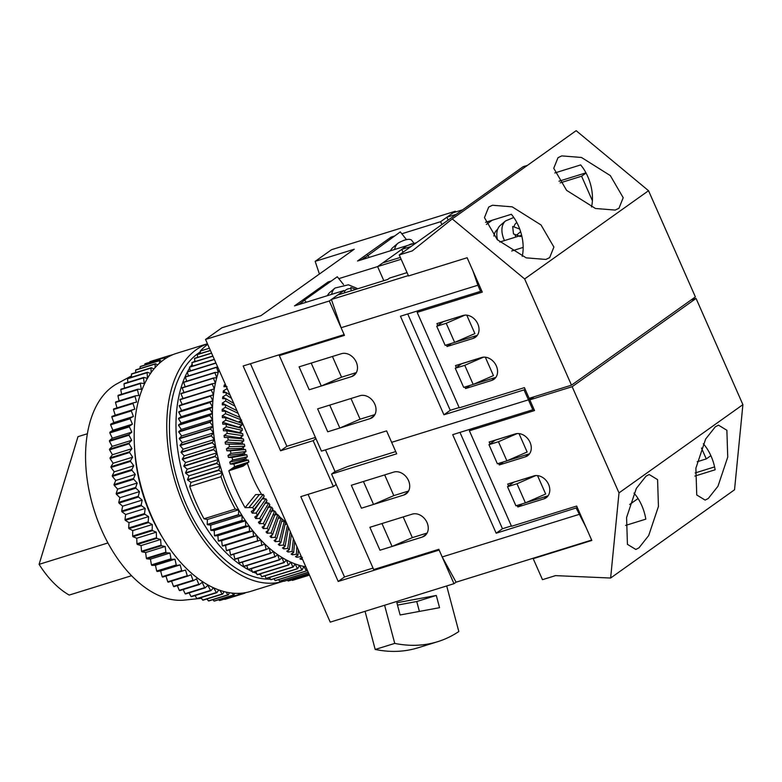 <?xml version="1.0" encoding="UTF-8"?>
<svg xmlns="http://www.w3.org/2000/svg" width="782" height="782" viewBox="0 0 782 782"><rect width="100%" height="100%" fill="white"/><g stroke="black" fill="none" stroke-linecap="round" stroke-linejoin="round"><path stroke-width="1.17" d="M525.103 389.153L524.048 389.905L528.427 399.837L391.645 442.338L528.427 399.837L531.643 397.549L528.427 399.837L532.816 409.768L452.69 434.665L496.169 533.226L577.331 507.586M710.858 455.652L706.273 458.917L701.483 448.047M533.862 409.015L532.816 409.768M585.923 527.068L576.285 508.329M281.491 354.07L279.33 355.605L321.451 451.116L386.591 430.872L396.699 453.795L331.568 474.039L373.688 569.55L438.819 549.306L442.192 556.95L578.983 514.439M369.866 527.293L412.202 514.136A12.678 10.039 -125.5 0 1 426.307 521.135A12.678 10.039 -125.5 0 1 424.616 535.924A12.678 10.039 -125.5 0 1 422.309 537.058L379.974 550.215L369.866 527.293L381.968 523.539L392.075 546.452L379.974 550.215L369.866 527.293M393.669 472.113A12.678 10.039 54.5 0 1 407.774 479.112A12.678 10.039 54.5 0 1 406.083 493.901A12.678 10.039 54.5 0 1 403.776 495.035L361.44 508.192L351.333 485.27L393.669 472.113M442.192 556.95L456.092 582.189L591.661 540.069M697.202 461.742L706.273 458.917M392.075 546.452L412.329 537.635L427.119 533.041M373.542 504.429L361.44 508.192L351.333 485.27L363.435 481.507L373.542 504.429L393.796 495.612L408.585 491.018M395.721 451.576L347.638 466.512L334.921 471.644L331.568 474.039M459.972 432.397L502.464 528.74L511.379 525.973M502.464 528.74L496.169 533.226M517.225 433.551L498.457 441.732L488.955 444.675L497.381 463.775L506.883 460.833L527.136 452.006L519.013 433.59M516.208 433.678L495.26 440.188L488.955 444.675M535.758 475.573L516.99 483.755L507.498 486.697L515.915 505.807L525.416 502.855L545.67 494.029L537.547 475.612M534.751 475.7L513.794 482.211L507.498 486.697M525.416 502.855L516.99 483.755M506.883 460.833L498.457 441.732M646.04 476.14L636.343 488.398L626.577 517.528L627.438 544.35L635.844 549.463L638.982 547.83L648.679 535.572L658.444 506.443L657.584 479.63L649.168 474.518L646.04 476.14M715.334 426.786L705.638 439.044L695.882 468.174L696.742 494.986L705.149 500.099L708.287 498.476L717.984 486.218L727.739 457.089L726.879 430.266L718.472 425.154L715.334 426.786M695.188 472.934L714.582 466.913M525.582 502.777L548.094 495.788M507.039 460.754L529.561 453.765M576.657 506.052L591.827 540.44L533.197 558.651L542.473 579.667L555.494 575.62L610.625 578.035L619.002 492.895L572.16 386.699L529.815 399.846L534.536 410.55L469.396 430.784L511.526 526.296L576.657 506.052M534.145 396.767L529.815 399.846M534.253 557.908L533.197 558.651M638.063 498.525L629.706 504.478M691.053 299.995L696.058 298.441L572.16 386.699M696.058 298.441L742.9 404.646L619.002 492.895M742.9 404.646L734.533 489.786L610.625 578.035M490.011 443.932L489.17 442.016L515.221 433.922A12.678 10.039 54.5 0 1 529.326 440.921A12.678 10.039 54.5 0 1 527.635 455.711A12.678 10.039 54.5 0 1 525.328 456.844L499.278 464.938L498.593 463.403M522.171 503.862L517.811 506.961L543.861 498.867A12.678 10.039 -125.5 0 0 546.168 497.733A12.678 10.039 -125.5 0 0 547.859 482.944A12.678 10.039 -125.5 0 0 533.754 475.945L507.704 484.048L508.544 485.954M517.811 506.961L517.137 505.426M694.875 476.082L715.129 469.787A33.802 19.961 -107.3 0 0 703.301 443.746M625.58 525.436L645.824 519.15A33.802 19.961 -107.3 0 0 633.997 493.11M503.637 461.839L499.278 464.938M472.68 428.448L469.396 430.784M485.524 222.323L511.369 214.288A33.802 19.961 72.7 0 1 522.21 256.369M488.691 207.064L492.445 205.246L512.181 206.839L541.027 224.962L553.891 247.063L549.658 257.62L545.895 259.438L526.169 257.845L497.323 239.722L484.449 217.631L488.691 207.064M554.819 172.959L580.674 164.924A33.802 19.961 72.7 0 1 591.515 207.005M557.986 157.7L561.75 155.892L581.485 157.475L610.322 175.598L623.195 197.699L618.953 208.266L615.199 210.075L595.464 208.491L566.618 190.368L553.754 168.267L557.986 157.7M559.013 181.209L585.962 172.832M454.811 342.33L477.333 335.331M473.345 384.353L495.866 377.354M482.298 292.116L467.137 257.737L408.517 275.948L399.25 254.942L412.28 250.895L452.24 218.921L524.644 278.959L571.486 385.164L529.14 398.321L524.429 387.628L459.288 407.862L417.168 312.36L482.298 292.116M527.459 165.354L523.148 166.693L399.25 254.942M452.24 218.921L576.148 130.672L648.542 190.71L695.384 296.916L571.486 385.164M648.542 190.71L524.644 278.959M469.933 385.428L465.573 388.537L491.634 380.443A12.678 10.039 -125.5 0 0 493.931 379.309A12.678 10.039 -125.5 0 0 495.622 364.51A12.678 10.039 -125.5 0 0 481.526 357.521L455.466 365.614L456.307 367.52M465.573 388.537L464.899 386.992M437.773 325.498L436.933 323.592L462.993 315.498A12.678 10.039 54.5 0 1 477.088 322.487A12.678 10.039 54.5 0 1 475.397 337.286A12.678 10.039 54.5 0 1 473.1 338.42L447.04 346.514L446.366 344.97M420.442 310.024L417.168 312.36M451.4 343.406L447.04 346.514M327.453 295.655A24.506 14.917 -130.3 0 1 329.936 292.36L335.048 288.03A24.506 14.917 49.7 0 0 331.627 294.364M247.337 463.13A88.737 52.394 72.7 0 0 252.918 477.861A88.737 52.394 72.7 0 0 261.628 494.488M263.378 497.254A88.737 52.394 72.7 0 0 264.482 498.906M266.3 501.516A88.737 52.394 72.7 0 0 267.493 503.149M269.321 505.553A88.737 52.394 72.7 0 0 270.65 507.205M272.449 509.346A88.737 52.394 72.7 0 0 273.964 511.047M275.665 512.884A88.737 52.394 72.7 0 0 277.424 514.673M278.949 516.149A88.737 52.394 72.7 0 0 286.153 522.2M302.448 559.15L301.148 559.384A122.539 72.355 -107.3 0 1 299.868 558.807L302.399 557.449M300.777 555.367L300.747 556.637A122.539 72.355 72.7 0 0 301.51 557.019M300.747 556.637L296.769 557.283A122.539 72.355 -107.3 0 1 295.488 556.598L298.02 555.191A122.539 72.355 72.7 0 1 296.378 554.252L292.4 554.829A122.539 72.355 -107.3 0 1 291.119 554.047L293.661 552.581A122.539 72.355 72.7 0 1 292.028 551.506L288.059 552.033A122.539 72.355 -107.3 0 1 286.789 551.154L289.34 549.638A122.539 72.355 72.7 0 1 287.717 548.436L283.749 548.905A122.539 72.355 -107.3 0 1 282.498 547.928L285.059 546.354A122.539 72.355 72.7 0 1 283.446 545.034L279.497 545.455A122.539 72.355 -107.3 0 1 278.265 544.38L280.826 542.757A122.539 72.355 72.7 0 1 279.252 541.31L275.313 541.682A122.539 72.355 -107.3 0 1 274.101 540.518L276.672 538.847A122.539 72.355 72.7 0 1 275.127 537.293L271.198 537.605A122.539 72.355 -107.3 0 1 270.015 536.364L272.605 534.634A122.539 72.355 72.7 0 1 271.1 532.972L267.18 533.246A122.539 72.355 -107.3 0 1 266.027 531.916L268.637 530.147A122.539 72.355 72.7 0 1 267.161 528.378L263.27 528.603A122.539 72.355 -107.3 0 1 262.146 527.195L264.775 525.387A122.539 72.355 72.7 0 1 263.348 523.52L259.477 523.705A122.539 72.355 -107.3 0 1 258.383 522.22L261.032 520.372A122.539 72.355 72.7 0 1 259.653 518.407L255.802 518.554A122.539 72.355 -107.3 0 1 254.756 517.01L257.425 515.113A122.539 72.355 72.7 0 1 256.105 513.07L252.273 513.178A122.539 72.355 -107.3 0 1 251.266 511.565L253.964 509.639A122.539 72.355 72.7 0 1 252.703 507.518L245.098 507.665L255.616 494.605L259.419 494.537L248.901 507.586M243.779 440.931L228.197 440.022A122.539 72.355 72.7 0 1 227.777 437.509L243.446 438.937A97.193 57.389 72.7 0 0 243.779 440.931L240.719 443.042A97.193 57.389 -107.3 0 0 240.915 444.137L244.385 444.225A97.193 57.389 72.7 0 0 244.786 446.229L241.765 448.34A97.193 57.389 -107.3 0 0 242 449.435L245.509 449.513A97.193 57.389 72.7 0 0 245.978 451.517L242.997 453.619A97.193 57.389 -107.3 0 0 243.27 454.713L246.809 454.792A97.193 57.389 72.7 0 0 247.356 456.776L244.404 458.878A97.193 57.389 -107.3 0 0 244.717 459.963L248.295 460.031A97.193 57.389 72.7 0 0 248.901 462.006L243.085 466.18L228.833 470.774A122.539 72.355 72.7 0 0 236.115 489.825A122.539 72.355 72.7 0 0 245.098 507.665M207.22 524.409A126.772 74.847 72.7 0 0 207.396 524.693L238.657 514.986A126.772 74.847 72.7 0 1 238.49 514.693L207.22 524.409L207.377 519.502L204.004 518.789A126.772 74.847 72.7 0 1 196.233 503.061A126.772 74.847 72.7 0 1 189.733 486.433L220.993 476.717L222.274 472.68A122.539 72.355 72.7 0 0 229.605 491.849A122.539 72.355 72.7 0 0 238.647 509.796A122.539 72.355 72.7 0 0 242 515.416A122.539 72.355 72.7 0 0 245.509 520.822A122.539 72.355 72.7 0 0 249.155 526.003A122.539 72.355 72.7 0 0 252.938 530.939A122.539 72.355 72.7 0 0 256.828 535.621A122.539 72.355 72.7 0 0 260.836 540.02A122.539 72.355 72.7 0 0 264.932 544.145A122.539 72.355 72.7 0 0 269.106 547.957A122.539 72.355 72.7 0 0 273.358 551.457A122.539 72.355 72.7 0 0 277.649 554.634A122.539 72.355 72.7 0 0 281.989 557.478A122.539 72.355 72.7 0 0 286.359 559.98A122.539 72.355 72.7 0 0 290.738 562.131A122.539 72.355 72.7 0 0 295.107 563.93A122.539 72.355 72.7 0 0 299.477 565.357A122.539 72.355 72.7 0 0 303.807 566.412A122.539 72.355 72.7 0 0 305.811 566.784M220.993 476.717A126.772 74.847 72.7 0 0 227.503 493.344A126.772 74.847 72.7 0 0 235.265 509.072L204.004 518.789M260.817 574.868A120.428 71.103 -107.3 0 1 258.91 574.262M256.604 573.431A120.428 71.103 -107.3 0 1 253.476 572.15M252.361 571.642A120.428 71.103 -107.3 0 1 192.871 502.836A120.428 71.103 -107.3 0 1 187.328 372.085M200.388 351.88A120.428 71.103 72.7 0 0 186.36 504.859A120.428 71.103 72.7 0 0 270.377 579.139M273.338 578.963A120.428 71.103 72.7 0 0 274.13 578.876M218.745 589.951L216.858 592.668L197.318 598.738L184.386 600.097A114.094 67.369 -107.3 0 1 101.572 529.942A114.094 67.369 -107.3 0 1 117.144 383.679L131.493 375.878M163.389 538.954A116.205 68.611 -107.3 0 1 150.682 515.103A116.205 68.611 -107.3 0 1 134.484 445.955M283.768 581.094A124.661 73.606 -107.3 0 1 283.201 581.27L250.631 591.397A124.661 73.606 -107.3 0 1 151.688 516.482A124.661 73.606 -107.3 0 1 176.654 353.308L207.435 343.748M283.201 581.27A124.661 73.606 -107.3 0 1 184.259 506.355A124.661 73.606 -107.3 0 1 207.455 343.777M361.636 259.741L365.233 257.18M302.233 302.048L298.636 304.609M394.451 236.047L391.098 237.093L357.501 261.022L407.002 245.646L377.598 266.584L383.815 280.679L377.598 266.584L338.811 278.636M331.451 280.924L328.098 281.97L294.501 305.899L344.002 290.513L344.979 292.742M328.548 282.996L328.098 281.97M441.869 224.581L440.598 221.707L401.811 233.769M391.547 238.119L391.098 237.093M213.408 587.761L211.003 590.596A124.661 73.606 -107.3 0 1 210.524 590.4L207.846 585.307L205.138 587.888A124.661 73.606 -107.3 0 1 204.649 587.634L202.186 582.365L199.283 584.565A124.661 73.606 -107.3 0 1 198.804 584.262L196.556 578.827L193.477 580.625A124.661 73.606 -107.3 0 1 193.007 580.273L190.984 574.721L187.758 576.109A124.661 73.606 -107.3 0 1 187.289 575.708L185.51 570.058L182.157 571.036A124.661 73.606 -107.3 0 1 181.698 570.596L180.173 564.878L176.693 565.435A124.661 73.606 -107.3 0 1 176.243 564.946L174.972 559.198L171.395 559.326A124.661 73.606 -107.3 0 1 170.975 558.807L169.968 553.05L166.312 552.757A124.661 73.606 -107.3 0 1 165.901 552.2L165.168 546.481L161.454 545.758A124.661 73.606 -107.3 0 1 161.063 545.162L160.603 539.502L156.85 538.368A124.661 73.606 -107.3 0 1 156.488 537.742L156.302 532.171L152.529 530.626A124.661 73.606 -107.3 0 1 152.187 529.971L152.285 524.527L148.521 522.572A124.661 73.606 -107.3 0 1 148.199 521.887L148.58 516.599L144.826 514.253A124.661 73.606 -107.3 0 1 144.543 513.549L145.198 508.447L141.493 505.71A124.661 73.606 -107.3 0 1 141.229 504.996L142.158 500.099L138.512 497A124.661 73.606 -107.3 0 1 138.287 496.277L139.479 491.604L135.921 488.163A124.661 73.606 -107.3 0 1 135.726 487.43L137.182 483.022L133.722 479.249A124.661 73.606 -107.3 0 1 133.566 478.506L135.276 474.391L131.933 470.305A124.661 73.606 -107.3 0 1 131.806 469.562L133.761 465.749L130.565 461.38A124.661 73.606 -107.3 0 1 130.477 460.647L132.657 457.167L129.617 452.524A124.661 73.606 -107.3 0 1 129.558 451.791L131.972 448.663L129.108 443.785A124.661 73.606 -107.3 0 1 129.079 443.071L131.699 440.305L129.02 435.212A124.661 73.606 -107.3 0 1 129.04 434.509L131.845 432.123L129.372 426.845A124.661 73.606 -107.3 0 1 129.421 426.17L132.412 424.176L130.164 418.741A124.661 73.606 -107.3 0 1 130.242 418.087L133.399 416.493L131.366 410.941A124.661 73.606 -107.3 0 1 131.493 410.315L134.787 409.133L132.999 403.483A124.661 73.606 -107.3 0 1 133.155 402.886L136.576 402.124L135.042 396.406A124.661 73.606 -107.3 0 1 135.237 395.848L138.766 395.506L137.495 389.759A124.661 73.606 -107.3 0 1 137.71 389.231L141.327 389.319L140.32 383.571A124.661 73.606 -107.3 0 1 140.574 383.082L144.259 383.591L143.526 377.872A124.661 73.606 -107.3 0 1 143.81 377.423L147.485 378.351M216.858 592.668A124.661 73.606 -107.3 0 1 216.379 592.521L213.652 587.878M224.072 591.612L222.675 594.085A124.661 73.606 -107.3 0 1 222.196 593.997L219.791 590.312M229.38 592.736L228.403 594.858A124.661 73.606 -107.3 0 1 227.933 594.819L225.92 592.062M234.639 593.303L234.023 594.965A124.661 73.606 -107.3 0 1 233.564 594.975L232.029 593.088M239.83 593.313L239.507 594.408A124.661 73.606 -107.3 0 1 239.057 594.476L238.051 593.372M244.922 592.756L244.825 593.196A124.661 73.606 -107.3 0 1 244.385 593.323L243.964 592.903M169.313 356.348L169.45 355.595A124.661 73.606 -107.3 0 1 169.88 355.448L170.31 355.839M164.24 359.437L164.445 357.785A124.661 73.606 -107.3 0 1 164.855 357.579L165.843 358.361M159.499 363.219L159.684 360.61A124.661 73.606 -107.3 0 1 160.066 360.346L161.62 361.411M155.119 367.638L155.188 364.041A124.661 73.606 -107.3 0 1 155.55 363.738L157.661 364.95M151.131 372.662L150.975 368.087A124.661 73.606 -107.3 0 1 151.317 367.726L153.976 368.967M147.534 378.253L147.084 372.701A124.661 73.606 -107.3 0 1 147.397 372.3L150.584 373.444M152.187 529.971L132.647 536.041A124.661 73.606 -107.3 0 0 132.989 536.696L136.762 538.241L136.938 543.813L156.488 537.742M152.529 530.626L132.989 536.696M148.521 522.572L128.971 528.642L132.745 530.597L132.647 536.041M156.85 538.368L137.309 544.438A124.661 73.606 -107.3 0 1 136.938 543.813M137.309 544.438L141.063 545.572L141.522 551.232L161.063 545.162M161.454 545.758L141.913 551.828A124.661 73.606 -107.3 0 1 141.522 551.232M141.913 551.828L145.628 552.551L146.361 558.27L165.901 552.2M166.312 552.757L146.772 558.827A124.661 73.606 -107.3 0 1 146.361 558.27M146.772 558.827L150.427 559.12L151.434 564.878L170.975 558.807M171.395 559.326L151.855 565.396A124.661 73.606 -107.3 0 1 151.434 564.878M151.855 565.396L155.432 565.269L156.703 571.016L176.243 564.946M176.693 565.435L157.153 571.505A124.661 73.606 -107.3 0 1 156.703 571.016M157.153 571.505L160.623 570.948L162.157 576.666L181.698 570.596M182.157 571.036L162.617 577.106A124.661 73.606 -107.3 0 1 162.157 576.666M162.617 577.106L165.97 576.129L167.749 581.788L187.289 575.708M187.758 576.109L168.218 582.179A124.661 73.606 -107.3 0 1 167.749 581.788M193.007 580.273L173.467 586.344A124.661 73.606 -107.3 0 0 173.936 586.696L193.477 580.625M171.571 581.143L173.467 586.344M198.804 584.262L179.264 590.332A124.661 73.606 -107.3 0 0 179.743 590.635L199.283 584.565M177.319 585.65L179.264 590.332M204.649 587.634L185.109 593.714A124.661 73.606 -107.3 0 0 185.598 593.958L205.138 587.888M183.174 589.569L185.109 593.714M210.524 590.4L190.974 596.471A124.661 73.606 -107.3 0 0 191.463 596.666L211.003 590.596M189.097 592.873L190.974 596.471M216.379 592.521L196.839 598.592A124.661 73.606 -107.3 0 0 197.318 598.738L201.492 598.298M195.05 595.552L196.839 598.592M222.196 593.997L202.655 600.068A124.661 73.606 -107.3 0 0 203.125 600.165L222.675 594.085M201.033 597.585L202.655 600.068M227.933 594.819L208.393 600.889A124.661 73.606 -107.3 0 0 208.862 600.928L228.403 594.858M206.986 598.963L208.393 600.889M233.564 594.975L214.024 601.045A124.661 73.606 -107.3 0 0 214.483 601.035L234.023 594.965M212.9 599.677L214.024 601.045M239.057 594.476L219.517 600.547A124.661 73.606 -107.3 0 0 219.967 600.478L239.507 594.408M218.755 599.706L219.517 600.547M244.385 593.323L224.845 599.393A124.661 73.606 -107.3 0 0 225.284 599.266L244.825 593.196M246.398 592.482L244.874 592.952M173.496 354.422L169.958 355.527M169.88 355.448L150.34 361.519A124.661 73.606 -107.3 0 0 149.909 361.675L149.802 362.262M169.45 355.595L149.909 361.675M164.855 357.579L145.315 363.65A124.661 73.606 -107.3 0 0 144.905 363.855L144.748 365.106M164.445 357.785L144.905 363.855M160.066 360.346L140.525 366.416A124.661 73.606 -107.3 0 0 140.144 366.68L140.007 368.566M159.684 360.61L140.144 366.68M155.55 363.738L136.009 369.808A124.661 73.606 -107.3 0 0 135.648 370.121L135.599 372.613M155.188 364.041L135.648 370.121M151.317 367.726L131.777 373.796A124.661 73.606 -107.3 0 0 131.435 374.158L131.542 377.227M150.975 368.087L131.435 374.158M147.397 372.3L127.857 378.371A124.661 73.606 -107.3 0 0 127.544 378.771L127.837 382.388M147.084 372.701L127.544 378.771M143.81 377.423L124.27 383.503A124.661 73.606 -107.3 0 0 123.986 383.942L124.514 388.067M143.526 377.872L123.986 383.942M140.574 383.082L121.034 389.153A124.661 73.606 -107.3 0 0 120.78 389.641L121.591 394.245M140.32 383.571L120.78 389.641M137.71 389.231L118.17 395.301A124.661 73.606 -107.3 0 0 117.955 395.829L119.069 400.863M137.495 389.759L117.955 395.829M135.237 395.848L115.697 401.919A124.661 73.606 -107.3 0 0 115.501 402.486L116.968 407.911M135.042 396.406L115.501 402.486M133.155 402.886L113.615 408.957A124.661 73.606 -107.3 0 0 113.458 409.553L115.247 415.203L111.953 416.386L131.493 410.315M132.999 403.483L113.458 409.553M131.366 410.941L111.826 417.011A124.661 73.606 -107.3 0 1 111.953 416.386M111.826 417.011L113.849 422.573L110.702 424.157L130.242 418.087M130.164 418.741L110.614 424.822A124.661 73.606 -107.3 0 1 110.702 424.157M110.614 424.822L112.872 430.247L109.881 432.241L129.421 426.17M129.372 426.845L109.832 432.925A124.661 73.606 -107.3 0 1 109.881 432.241M109.832 432.925L112.305 438.194L109.5 440.579L129.04 434.509M129.02 435.212L109.48 441.283A124.661 73.606 -107.3 0 1 109.5 440.579M109.48 441.283L112.158 446.375L109.539 449.142L129.079 443.071M129.108 443.785L109.568 449.855A124.661 73.606 -107.3 0 1 109.539 449.142M109.568 449.855L112.432 454.733L110.018 457.871L129.558 451.791M129.617 452.524L110.076 458.594A124.661 73.606 -107.3 0 1 110.018 457.871M110.076 458.594L113.116 463.237L110.927 466.717L130.477 460.647M130.565 461.38L111.024 467.45A124.661 73.606 -107.3 0 1 110.927 466.717M111.024 467.45L114.221 471.829L112.266 475.632L131.806 469.562M131.933 470.305L112.393 476.375A124.661 73.606 -107.3 0 1 112.266 475.632M112.393 476.375L115.736 480.461L114.025 484.576L133.566 478.506M133.722 479.249L114.182 485.319A124.661 73.606 -107.3 0 1 114.025 484.576M114.182 485.319L117.642 489.092L116.186 493.501L135.726 487.43M135.921 488.163L116.381 494.234A124.661 73.606 -107.3 0 1 116.186 493.501M116.381 494.234L119.939 497.684L118.747 502.347L138.287 496.277M138.512 497L118.972 503.07A124.661 73.606 -107.3 0 1 118.747 502.347M118.972 503.07L122.618 506.169L121.689 511.066L141.229 504.996M141.493 505.71L121.953 511.78A124.661 73.606 -107.3 0 1 121.689 511.066M121.953 511.78L125.658 514.517L125.003 519.619L144.543 513.549M144.826 514.253L125.286 520.323A124.661 73.606 -107.3 0 1 125.003 519.619M125.286 520.323L129.04 522.669L128.659 527.967A124.661 73.606 -107.3 0 0 128.971 528.642M148.199 521.887L128.659 527.967M148.58 516.599L129.04 522.669M145.198 508.447L125.658 514.517M142.158 500.099L122.618 506.169M139.479 491.604L119.939 497.684M137.182 483.022L117.642 489.092M135.276 474.391L115.736 480.461M133.761 465.749L114.221 471.829M132.657 457.167L113.116 463.237M131.972 448.663L112.432 454.733M131.699 440.305L112.158 446.375M131.845 432.123L112.305 438.194M132.412 424.176L112.872 430.247M133.399 416.493L113.849 422.573M134.787 409.133L115.247 415.203M185.51 570.058L165.97 576.129M180.173 564.878L160.623 570.948M174.972 559.198L155.432 565.269M169.968 553.05L150.427 559.12M165.168 546.481L145.628 552.551M160.603 539.502L141.063 545.572M156.302 532.171L136.762 538.241M152.285 524.527L132.745 530.597M187.504 371.753A120.428 71.103 -107.3 0 1 189.664 367.941M190.407 366.748A120.428 71.103 -107.3 0 1 192.177 364.119M193.78 361.958A120.428 71.103 -107.3 0 1 194.865 360.6M287.062 524.272L285.049 524.487M281.608 521.516L284.277 521.262A97.193 57.389 72.7 0 0 285.528 522.405L280.826 542.757M278.206 518.3L281.002 518.075A97.193 57.389 72.7 0 0 282.234 519.307L276.672 538.847M273.896 514.927L277.805 514.654A97.193 57.389 72.7 0 0 279.008 515.973L272.605 534.634M270.797 511.233L274.687 511.008A97.193 57.389 72.7 0 0 275.851 512.406L268.637 530.147M267.786 507.342L271.657 507.156A97.193 57.389 72.7 0 0 272.791 508.632L264.775 525.387M264.883 503.246L268.734 503.1A97.193 57.389 72.7 0 0 269.829 504.654L261.032 520.372M252.273 513.178L262.087 498.975A97.193 57.389 -107.3 0 1 262.078 498.965L265.919 498.867A97.193 57.389 72.7 0 0 266.965 500.49L257.425 515.113M259.419 494.537L263.221 494.459A97.193 57.389 72.7 0 0 264.218 496.14L253.964 509.639M239.986 438.624A97.193 57.389 -107.3 0 1 239.859 437.764L224.063 435.466A122.539 72.355 -107.3 0 0 224.346 437.421L227.777 437.509M242.967 435.652L227.161 433.365A122.539 72.355 72.7 0 1 226.839 430.853L242.703 433.658A97.193 57.389 72.7 0 0 242.967 435.652L239.859 437.764M239.253 433.052A97.193 57.389 -107.3 0 1 239.194 432.495L223.232 428.839A122.539 72.355 -107.3 0 0 223.447 430.774L226.839 430.853M242.332 430.393L226.369 426.737A122.539 72.355 72.7 0 1 226.135 424.255L242.146 428.419A97.193 57.389 72.7 0 0 242.332 430.393L239.194 432.495M238.735 427.529A97.193 57.389 -107.3 0 1 238.715 427.275L222.635 422.26A122.539 72.355 -107.3 0 0 222.782 424.176L226.135 424.255M241.902 425.183L225.822 420.169A122.539 72.355 72.7 0 1 225.675 417.705L241.785 423.238A97.193 57.389 72.7 0 0 241.902 425.183L238.715 427.275M241.658 420.042L238.432 422.114M239.448 416.327L238.627 416.845M298.294 549.736L298.02 555.191M296.877 546.52L296.378 554.252M294.677 541.525L293.661 552.581M293.406 538.651L292.028 551.506M291.422 534.165L289.34 549.638M290.278 531.564L287.717 548.436M288.48 527.479L285.059 546.354M287.424 525.103L283.446 545.034M284.277 521.262L279.252 541.31M281.002 518.075L275.127 537.293M277.805 514.654L271.1 532.972M274.687 511.008L267.161 528.378M271.657 507.156L263.348 523.52M268.734 503.1L259.653 518.407M265.919 498.867L256.105 513.07M263.221 494.459L252.703 507.518M248.901 462.006L234.649 466.59L228.833 470.774M248.295 460.031L233.886 464.107A122.539 72.355 72.7 0 0 234.649 466.59M247.356 456.776L232.694 460.002L229.752 462.103A122.539 72.355 -107.3 0 0 230.309 464.039L233.886 464.107M246.809 454.792L232.019 457.499A122.539 72.355 72.7 0 0 232.694 460.002M245.978 451.517L230.964 453.365L227.982 455.476A122.539 72.355 -107.3 0 0 228.471 457.421L232.019 457.499M245.509 449.513L230.367 450.843A122.539 72.355 72.7 0 0 230.964 453.365M244.786 446.229L229.468 446.698L226.438 448.809A122.539 72.355 -107.3 0 0 226.868 450.764L230.367 450.843M244.385 444.225L228.96 444.176A122.539 72.355 72.7 0 0 229.468 446.698M240.973 419.768L225.519 413.678L222.293 415.75A122.539 72.355 -107.3 0 0 222.371 417.647L225.675 417.705M239.918 417.393L225.46 411.244A122.539 72.355 72.7 0 0 225.519 413.678M238.119 413.307L225.46 407.285L222.196 409.338A122.539 72.355 -107.3 0 0 222.196 411.205L225.46 411.244M236.975 410.706L225.499 404.89A122.539 72.355 72.7 0 0 225.46 407.285M234.991 406.21L225.646 401L222.342 403.043A122.539 72.355 -107.3 0 0 222.274 404.871L225.499 404.89M233.72 403.346L225.773 398.664A122.539 72.355 72.7 0 0 225.646 401M231.521 398.341L226.076 394.861L222.733 396.875A122.539 72.355 -107.3 0 0 222.587 398.664L225.773 398.664M230.104 395.135L226.301 392.574A122.539 72.355 72.7 0 0 226.076 394.861M227.621 389.504L226.751 388.869L223.369 390.863A122.539 72.355 -107.3 0 0 223.153 392.603L226.301 392.574M226.888 387.843A122.539 72.355 72.7 0 0 226.751 388.869M309.467 575.073L292.341 580.391A126.772 74.847 72.7 0 0 292.546 580.352L309.477 575.093M309.203 574.477L288.157 581.016A126.772 74.847 72.7 0 0 288.372 580.997L309.222 574.516M308.782 573.529L283.886 581.261A126.772 74.847 72.7 0 0 284.101 581.261L308.812 573.577M308.206 572.209L279.536 581.114A126.772 74.847 72.7 0 0 279.751 581.134L308.235 572.277M306.388 570.87L275.117 580.586A126.772 74.847 72.7 0 0 275.342 580.625L306.603 570.909A126.772 74.847 72.7 0 1 306.388 570.87L303.807 566.412L302.145 570.01L270.875 579.726A126.772 74.847 72.7 0 1 270.65 579.667L301.92 569.951A126.772 74.847 72.7 0 0 302.145 570.01M307.091 569.677L306.603 570.909M301.92 569.951L299.477 565.357L297.639 568.729L266.379 578.445A126.772 74.847 72.7 0 1 266.154 578.367L297.414 568.661A126.772 74.847 72.7 0 0 297.639 568.729M297.414 568.661L295.107 563.93L293.123 567.067L261.853 576.784A126.772 74.847 72.7 0 1 261.628 576.696L292.898 566.979A126.772 74.847 72.7 0 0 293.123 567.067M292.898 566.979L290.738 562.131L288.587 565.044L257.327 574.75A126.772 74.847 72.7 0 1 257.102 574.643L288.363 564.927A126.772 74.847 72.7 0 0 288.587 565.044M288.363 564.927L286.359 559.98L284.062 562.639L252.801 572.356A126.772 74.847 72.7 0 1 252.576 572.229L283.837 562.512A126.772 74.847 72.7 0 0 284.062 562.639M283.837 562.512L281.989 557.478L279.555 559.883L248.295 569.599A126.772 74.847 72.7 0 1 248.07 569.452L279.34 559.736A126.772 74.847 72.7 0 0 279.555 559.883M279.34 559.736L277.649 554.634L275.088 556.774L243.828 566.491A126.772 74.847 72.7 0 1 243.603 566.334L274.873 556.618A126.772 74.847 72.7 0 0 275.088 556.774M274.873 556.618L273.358 551.457L270.67 553.324L239.4 563.04A126.772 74.847 72.7 0 1 239.184 562.864L270.455 553.148A126.772 74.847 72.7 0 0 270.67 553.324M270.455 553.148L269.106 547.957L266.31 549.551L235.04 559.267A126.772 74.847 72.7 0 1 234.835 559.071L266.095 549.355A126.772 74.847 72.7 0 0 266.31 549.551M266.095 549.355L264.932 544.145L230.758 555.171A126.772 74.847 72.7 0 1 230.553 554.956L261.814 545.24A126.772 74.847 72.7 0 0 262.029 545.455M261.814 545.24L260.836 540.02L226.565 550.763A126.772 74.847 72.7 0 1 226.36 550.538L257.63 540.831A126.772 74.847 72.7 0 0 257.835 541.056M257.63 540.831L256.828 535.621L222.479 546.071A126.772 74.847 72.7 0 1 222.274 545.836L253.544 536.12A126.772 74.847 72.7 0 0 253.739 536.354M253.544 536.12L252.938 530.939L249.771 531.389L218.501 541.105A126.772 74.847 72.7 0 1 218.305 540.851L249.575 531.134A126.772 74.847 72.7 0 0 249.771 531.389M249.575 531.134L249.155 526.003L245.919 526.159L214.649 535.875A126.772 74.847 72.7 0 1 214.464 535.611L245.734 525.895A126.772 74.847 72.7 0 0 245.919 526.159M245.734 525.895L245.509 520.822L242.215 520.685L210.945 530.401A126.772 74.847 72.7 0 1 210.769 530.128L242.039 520.411A126.772 74.847 72.7 0 0 242.215 520.685M242.039 520.411L242 515.416L238.657 514.986M238.49 514.693L238.647 509.796L235.265 509.072M218.794 469.953L187.533 479.669A126.772 74.847 72.7 0 0 187.631 480.001L218.901 470.285A126.772 74.847 72.7 0 1 218.794 469.953L220.25 466.101A122.539 72.355 72.7 0 0 222.274 472.68L218.901 470.285M216.829 463.12L185.559 472.836A126.772 74.847 72.7 0 0 185.657 473.178L216.917 463.462A126.772 74.847 72.7 0 1 216.829 463.12L218.452 459.484A122.539 72.355 72.7 0 0 220.25 466.101L216.917 463.462M215.089 456.248L183.819 465.964A126.772 74.847 72.7 0 0 183.897 466.307L215.167 456.59A126.772 74.847 72.7 0 1 215.089 456.248L216.878 452.817A122.539 72.355 72.7 0 0 218.452 459.484L215.167 456.59M213.584 449.347L182.314 459.063A126.772 74.847 72.7 0 0 182.382 459.405L213.652 449.689A126.772 74.847 72.7 0 1 213.584 449.347L215.539 446.151A122.539 72.355 72.7 0 0 216.878 452.817L213.652 449.689M212.323 442.446L181.053 452.162A126.772 74.847 72.7 0 0 181.111 452.504L212.381 442.788A126.772 74.847 72.7 0 1 212.323 442.446L214.434 439.484A122.539 72.355 72.7 0 0 215.539 446.151L212.381 442.788M211.306 435.564L180.036 445.281A126.772 74.847 72.7 0 0 180.085 445.613L211.355 435.906A126.772 74.847 72.7 0 1 211.306 435.564L213.564 432.847A122.539 72.355 72.7 0 0 214.434 439.484L211.355 435.906M210.544 428.722L179.274 438.438A126.772 74.847 72.7 0 0 179.303 438.77L210.573 429.054A126.772 74.847 72.7 0 1 210.544 428.722L212.939 426.258A122.539 72.355 72.7 0 0 213.564 432.847L210.573 429.054M210.026 421.938L178.755 431.654A126.772 74.847 72.7 0 0 178.775 431.987L210.045 422.27A126.772 74.847 72.7 0 1 210.026 421.938L212.557 419.738A122.539 72.355 72.7 0 0 212.939 426.258L210.045 422.27M209.762 415.242L178.501 424.958A126.772 74.847 72.7 0 0 178.501 425.281L209.772 415.574A126.772 74.847 72.7 0 1 209.762 415.242L212.421 413.307A122.539 72.355 72.7 0 0 212.557 419.738L209.772 415.574M209.762 408.654L178.492 418.37A126.772 74.847 72.7 0 0 178.482 418.683L209.752 408.976A126.772 74.847 72.7 0 1 209.762 408.654L212.528 406.992A122.539 72.355 72.7 0 0 212.421 413.307L209.752 408.976M210.006 402.183L178.736 411.899A126.772 74.847 72.7 0 0 178.716 412.212L209.987 402.495A126.772 74.847 72.7 0 1 210.006 402.183L212.89 400.804A122.539 72.355 72.7 0 0 212.528 406.992L209.987 402.495M210.505 395.858L179.234 405.575A126.772 74.847 72.7 0 0 179.205 405.887L210.475 396.171A126.772 74.847 72.7 0 1 210.505 395.858L213.486 394.763A122.539 72.355 72.7 0 0 212.89 400.804L210.475 396.171M211.257 389.71L179.987 399.416A126.772 74.847 72.7 0 0 179.948 399.719L211.208 390.003A126.772 74.847 72.7 0 1 211.257 389.71L214.327 388.898A122.539 72.355 72.7 0 0 213.486 394.763L211.208 390.003M212.254 383.737L180.994 393.454A126.772 74.847 72.7 0 0 180.935 393.737L212.205 384.021A126.772 74.847 72.7 0 1 212.254 383.737L215.412 383.219A122.539 72.355 72.7 0 0 214.327 388.898L212.205 384.021M213.506 377.97L182.235 387.677A126.772 74.847 72.7 0 0 182.167 387.96L213.437 378.244A126.772 74.847 72.7 0 1 213.506 377.97L216.731 377.735A122.539 72.355 72.7 0 0 215.412 383.219L213.437 378.244M214.991 372.418L183.731 382.134A126.772 74.847 72.7 0 0 183.653 382.398L214.913 372.691A126.772 74.847 72.7 0 1 214.991 372.418L218.276 372.486A122.539 72.355 72.7 0 0 216.731 377.735L214.913 372.691M216.722 367.11L185.451 376.826A126.772 74.847 72.7 0 0 185.363 377.08L216.634 367.364A126.772 74.847 72.7 0 1 216.722 367.11L217.797 367.227M219.077 370.121A122.539 72.355 72.7 0 0 218.276 372.486L216.634 367.364M215.9 362.926L187.416 371.782A126.772 74.847 72.7 0 0 187.309 372.017L215.979 363.112M214.307 359.319L189.596 367.002A126.772 74.847 72.7 0 0 189.488 367.227L214.385 359.495M212.86 356.025L192.001 362.506A126.772 74.847 72.7 0 0 191.883 362.721L212.929 356.181M211.551 353.053L194.62 358.312A126.772 74.847 72.7 0 0 194.483 358.518L211.609 353.2M210.387 350.414L197.435 354.442A126.772 74.847 72.7 0 0 197.299 354.627L210.436 350.541M207.689 344.305A126.772 74.847 72.7 0 0 200.3 351.059L209.42 348.225M292.341 580.391L291.94 579.882M288.157 581.016L287.541 580.185M283.886 581.261L283.094 580.097M279.536 581.114L278.588 579.609M275.117 580.586L274.052 578.739M270.65 579.667L269.487 577.478M266.154 578.367L264.912 575.835M261.628 576.696L260.347 573.812M257.102 574.643L255.792 571.427M252.576 572.229L251.266 568.67M248.07 569.452L246.789 565.572M243.603 566.334L242.371 562.121M239.184 562.864L238.021 558.338M234.835 559.071L233.75 554.243M230.553 554.956L229.585 549.824M226.36 550.538L225.568 545.337L222.479 546.071M222.274 545.836L221.668 540.655L218.501 541.105M218.305 540.851L217.895 535.719L214.649 535.875M214.464 535.611L214.239 530.538L210.945 530.401M210.769 530.128L210.739 525.123L207.396 524.693M189.733 486.433L191.013 482.386L187.631 480.001M187.533 479.669L188.99 475.818L185.657 473.178M185.559 472.836L187.191 469.2L183.897 466.307M183.819 465.964L185.617 462.533L182.382 459.405M182.314 459.063L184.269 455.867L181.111 452.504M181.053 452.162L183.164 449.2L180.085 445.613M180.036 445.281L182.294 442.563L179.303 438.77M179.274 438.438L181.668 435.965L178.775 431.987M178.755 431.654L181.287 429.455L178.501 425.281M178.501 424.958L181.16 423.023L178.482 418.683M178.492 418.37L181.268 416.708L178.716 412.212M178.736 411.899L181.62 410.521L179.205 405.887M179.234 405.575L182.216 404.48L179.948 399.719M183.008 398.488L180.935 393.737M183.985 392.515L182.167 387.96M185.207 386.758L183.653 382.398M186.693 381.215L185.363 377.08M188.423 375.907L187.309 372.017M190.397 370.854L189.488 367.227M192.597 366.064L191.883 362.721M195.031 361.567L194.483 358.518M197.69 357.364L197.299 354.627M200.563 353.474L200.3 351.059M228.96 444.176L225.49 444.088A122.539 72.355 -107.3 0 1 225.128 442.133L228.197 440.022M227.161 433.365L224.063 435.466M226.369 426.737L223.232 428.839M225.822 420.169L222.635 422.26M227.063 386.65L223.955 386.709A122.539 72.355 -107.3 0 1 224.239 385.018L225.363 384.373M182.216 404.48L213.486 394.763M181.62 410.521L212.89 400.804M181.268 416.708L212.528 406.992M181.16 423.023L212.421 413.307M181.287 429.455L212.557 419.738M181.668 435.965L212.939 426.258M182.294 442.563L213.564 432.847M183.164 449.2L214.434 439.484M184.269 455.867L215.539 446.151M185.617 462.533L216.878 452.817M187.191 469.2L218.452 459.484M188.99 475.818L220.25 466.101M191.013 482.386L222.274 472.68M207.377 519.502L238.647 509.796M210.739 525.123L242 515.416M214.239 530.538L245.509 520.822M217.895 535.719L249.155 526.003M221.668 540.655L252.938 530.939M225.568 545.337L256.828 535.621M240.475 420.794A88.737 52.394 72.7 0 0 240.494 422.788M240.592 426.043A88.737 52.394 72.7 0 0 240.69 428.047M240.924 431.341A88.737 52.394 72.7 0 0 241.12 433.384M241.482 436.659A88.737 52.394 72.7 0 0 241.765 438.78M242.254 441.986A88.737 52.394 72.7 0 0 242.625 444.186M243.222 447.314A88.737 52.394 72.7 0 0 243.671 449.474M244.404 452.631A88.737 52.394 72.7 0 0 244.922 454.753M245.773 457.9A88.737 52.394 72.7 0 0 246.379 459.992M226.281 386.67L224.239 385.018M225.744 392.584L223.369 390.863M225.529 398.664L222.733 396.875M227.337 405.829L222.342 403.043M232.41 414.206L222.196 409.338M237.865 421.889L222.293 415.75M240.719 443.042L225.128 442.133M240.915 444.137L225.49 444.088M241.765 448.34L226.438 448.809M242 449.435L226.868 450.764M242.997 453.619L227.982 455.476M243.27 454.713L228.471 457.421M244.404 458.878L229.752 462.103M244.717 459.963L230.309 464.039M262.038 508.046L255.802 518.554M262.488 517.772L259.477 523.705M264.619 525.494L263.27 528.603M268.216 530.431L267.18 533.246M271.98 535.054L271.198 537.605M275.89 539.355L275.313 541.682M279.917 543.334L279.497 545.455M284.042 546.98L283.749 548.905M288.245 550.293L288.059 552.033M292.497 553.255L292.4 554.829M296.798 555.875L296.769 557.283M301.129 558.133L301.148 559.384M439.552 607.682L436.297 595.454L396.865 602.746L400.12 614.975L439.552 607.682M384.597 605.248L394.744 643.4A228.188 134.729 72.7 0 0 437.676 641.68A228.188 134.729 72.7 0 0 458.819 631.543L446.698 585.953M419.387 611.416L416.757 601.524L436.297 595.454M397.491 605.092L416.757 601.524M365.057 611.319L375.204 649.471A228.188 134.729 72.7 0 0 418.135 647.76L437.676 641.68M375.204 649.471L394.744 643.4M456.092 582.189L453.99 583.685L330.229 622.14L205.539 339.447L221.922 327.775L261.002 315.635L354.246 249.223L315.166 261.364L319.418 274.032M393.796 495.612L384.666 474.909M412.329 537.635L403.199 516.941M329.73 405.105L317.629 408.869L327.736 431.791L339.838 428.028L329.73 405.105M339.838 428.028L360.091 419.201L350.971 398.507M311.197 363.083L299.095 366.846L309.203 389.768L321.304 386.005L311.197 363.083M321.304 386.005L341.558 377.178L332.428 356.484M315.42 437.431L286.877 446.297L280.572 450.784L243.163 365.976L344.129 334.608L329.3 300.992L344.002 290.513M286.877 446.297L250.445 363.718M315.957 438.663L313.142 440.667L280.572 450.784M336.182 484.508L333.357 486.512L313.142 440.667M335.058 471.595L325.478 449.865M373.043 568.084L344.5 576.95L338.195 581.446L300.796 496.629L333.357 486.512M344.5 576.95L308.079 494.371M453.99 583.685L439.161 550.069L338.195 581.446M315.166 261.364L331.548 249.693L455.3 211.238L455.632 211.981M440.598 221.707L455.3 211.238M205.539 339.447L329.3 300.992M344.442 291.5A16.06 9.775 -130.3 0 1 350.971 288.636L351.216 290.806M350.971 288.636L350.766 287.473L355.859 289.36M306.261 302.243L304.55 300.083L299.545 304.335M304.55 300.083L337.306 276.75L343.513 284.56M394.627 249.487A24.506 14.917 -130.3 0 1 398.048 243.153C404.206 239.673 408.644 238.588 411.371 239.908L413.893 243.192M398.048 243.153L392.935 247.493A24.506 14.917 49.7 0 0 390.453 250.787M406.513 239.683L400.306 231.883L362.545 259.458M367.55 255.215L369.26 257.366M131.532 575.708L69.207 595.073A87.897 51.895 -107.3 0 1 39.1 564.34L77.985 436.659L87.418 433.736M39.1 564.34L107.936 542.952M492.259 220.221L486.345 224.444M497.675 229.282L497.196 229.693A23.245 14.144 49.7 0 0 493.892 236.047M504.468 240.582A24.506 14.917 -130.3 0 1 505.573 220.915L500.46 225.255A24.506 14.917 49.7 0 0 497.567 239.966M516.834 222.528A16.06 9.775 49.7 0 0 513.969 226.888L512.679 226.497L513.5 233.965L519.14 236.017M516.638 235.069L520.626 231.687M513.969 226.888L519.747 229.097M560.166 182.871L581.593 176.214L592.394 200.72M448.174 220.094L446.903 217.22L453.198 212.733L462.602 209.82M446.903 217.22L456.297 214.307M581.593 176.214L586.06 173.027M279.33 355.605L344.471 335.37L341.099 327.726L477.88 285.225L473.032 271.11M477.88 285.225L480.578 291.334L481.624 290.591M341.099 327.726L331.402 299.486L337.697 295L387.637 279.487L389.739 277.991L407.041 272.615M524.048 389.905L443.932 414.792L400.462 316.231L480.578 291.334M459.142 407.539L450.237 410.306L407.745 313.973M466.776 315.166L474.899 333.582L454.645 342.399L445.154 345.351L436.727 326.25L443.023 321.764L463.98 315.254M485.309 357.188L493.432 375.604L473.178 384.421L463.687 387.373L455.261 368.273L461.556 363.786L482.514 357.276M331.402 299.486L408.351 275.577M370.082 418.634A12.678 10.039 -125.5 0 0 372.379 417.5A12.678 10.039 -125.5 0 0 374.07 402.701A12.678 10.039 -125.5 0 0 359.974 395.712L317.629 408.869L327.736 431.791L370.082 418.634L374.207 415.692M351.548 376.611A12.678 10.039 54.5 0 0 353.845 375.477A12.678 10.039 54.5 0 0 355.536 360.678A12.678 10.039 54.5 0 0 341.431 353.689L299.095 366.846L309.203 389.768L351.548 376.611L355.673 373.669M436.727 326.25L446.219 323.298L454.645 342.399M464.987 315.126L446.219 323.298M401.156 259.262L377.598 266.584L382.848 262.85L400.335 257.415M411.146 246.467L401.752 249.38L403.023 252.254M401.752 249.38L407.002 245.646L416.395 242.723M450.237 410.306L443.932 414.792M455.261 368.273L464.752 365.321L473.178 384.421M483.52 357.149L464.752 365.321M374.881 414.607L360.091 419.201M356.348 372.584L341.558 377.178M521.662 235.421L520.03 236.584L521.809 236.037M511.692 250.983L523.168 247.415M499.757 242.039L521.623 235.245M426.434 534.126L422.309 537.058M407.901 492.103L403.776 495.035M529.453 453.912L525.328 456.844M547.987 495.935L543.861 498.867M495.759 377.501L491.634 380.443M477.225 335.478L473.1 338.42M245.988 464.097L231.736 468.682M413.16 243.73A16.06 9.775 49.7 0 0 408.888 245.059M514.791 234.356A16.06 9.775 49.7 0 0 515.973 237.005M357.882 288.734L348.41 284.785L335.048 288.03M513.794 217.474L505.573 220.915"/></g></svg>
